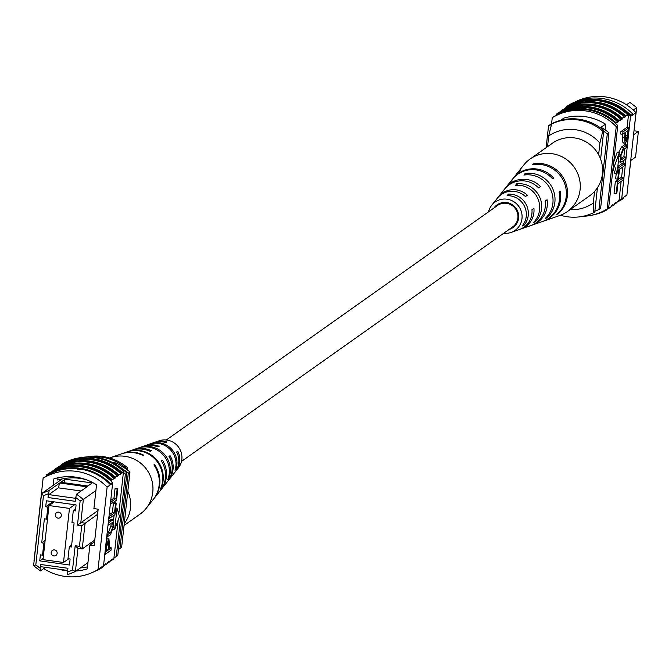 <?xml version="1.0" encoding="UTF-8"?>
<svg xmlns="http://www.w3.org/2000/svg" width="672" height="672" viewBox="0 0 672 672"><rect width="100%" height="100%" fill="white"/><g stroke="black" fill="none" stroke-linecap="round" stroke-linejoin="round"><path stroke-width="1.01" d="M181.499 461.404L512.669 226.909A13.121 12.751 -125.3 0 0 506.512 203.322A13.121 12.751 -125.3 0 0 497.507 205.489L166.328 439.992M628.58 179.81L630.857 160.448M564.161 118.003L561.028 120.221M605.489 124.152L600.382 127.772M630.706 160.558L635.561 157.122L638.4 131.368L633.553 134.803M633.982 130.88L636.695 107.604L633.293 110.006M601.028 127.31A51.66 50.224 54.7 0 1 608.95 132.77L600.617 208.312L598.937 209.496A52.475 51.013 54.7 0 1 594.854 211.168M546.126 147.672L548.545 125.79A52.475 51.013 54.7 0 1 551.435 124.58M547.529 146.681L548.713 135.979L551.578 124.018A52.475 51.013 54.7 0 0 550.217 124.606L548.545 125.79M603.683 131.216A51.66 50.224 54.7 0 1 607.278 133.955L598.937 209.496M608.95 132.77L607.278 133.955M638.4 131.368L634.133 130.78M636.695 107.604L629.908 102.379L626.489 104.798M598.618 154.753L599.903 143.094A39.362 38.262 -125.3 0 0 548.713 135.979M570.032 209.681A39.362 38.262 -125.3 0 0 593.284 203.087L593.762 212.68L594.77 211.966L597.442 187.723M593.762 212.68A48.107 46.763 54.7 0 1 560.423 215.275M603.775 130.418A48.107 46.763 54.7 0 0 552.577 123.304L551.578 124.018A48.107 46.763 54.7 0 1 602.767 131.132L603.775 130.418L600.6 159.13M602.767 131.132L599.903 143.094M593.284 203.087L594.569 191.428M576.509 105.756A52.475 51.013 54.7 0 1 593.368 105.294A52.475 51.013 54.7 0 1 622.163 119.12L620.651 120.187L620.76 119.238A53.264 51.778 -125.3 0 0 591.94 105.588A53.264 51.778 -125.3 0 0 561.036 110.93L559.154 112.56M579.86 103.387A52.475 51.013 54.7 0 1 596.711 102.925A52.475 51.013 54.7 0 1 625.506 116.743L624.002 117.81L624.103 116.869A53.264 51.778 -125.3 0 0 595.291 103.219A53.264 51.778 -125.3 0 0 564.379 108.562L562.506 110.191M573.166 108.133A52.475 51.013 54.7 0 1 590.016 107.663A52.475 51.013 54.7 0 1 618.811 121.489L617.308 122.556L617.408 121.607A53.264 51.778 -125.3 0 0 588.596 107.957A53.264 51.778 -125.3 0 0 557.684 113.308L556.181 114.374L556.072 115.315A52.475 51.013 -125.3 0 0 553.762 116.651L552.25 117.718A52.475 51.013 54.7 0 1 616.241 126.613L607.144 209.017A52.475 51.013 54.7 0 1 582.817 216.325M617.408 121.607L615.905 122.674A53.264 51.778 -125.3 0 0 587.084 109.024A53.264 51.778 -125.3 0 0 556.181 114.374M620.76 119.238L618.912 120.54A53.264 51.778 -125.3 0 0 590.1 106.89A53.264 51.778 -125.3 0 0 559.188 112.241M575.719 101.674A52.475 51.013 54.7 0 1 635.998 112.627L632.646 114.996L632.806 114.055A53.264 51.778 -125.3 0 0 601.986 98.473A53.264 51.778 -125.3 0 0 568.714 105.151L566.874 106.453A53.264 51.778 -125.3 0 1 600.146 99.784A53.264 51.778 -125.3 0 1 630.966 115.357L630.47 116.533A52.475 51.013 -125.3 0 0 628.522 114.61L627.094 127.554M632.806 114.055L630.966 115.357M628.522 114.61L627.346 115.441L627.455 114.492A53.264 51.778 -125.3 0 0 598.643 100.85A53.264 51.778 -125.3 0 0 567.731 106.193L565.849 107.822M627.455 114.492L625.615 115.802A53.264 51.778 -125.3 0 0 596.795 102.152A53.264 51.778 -125.3 0 0 565.883 107.495M624.103 116.869L622.264 118.171A53.264 51.778 -125.3 0 0 593.452 104.521A53.264 51.778 -125.3 0 0 562.54 109.864M635.998 112.627L626.9 195.031L621.709 198.71L630.47 116.533M621.138 181.448L619.063 200.273A52.475 51.013 -125.3 0 0 621.373 198.946M619.063 200.273L615.947 203.356A53.264 51.778 54.7 0 1 614.477 204.103M614.048 193.301L615.342 181.591L621.197 177.442L623.33 177.744L623.07 180.079L617.896 183.75L616.862 193.108L616.182 193.595L614.048 193.301M617.77 179.155L619.063 167.454L624.926 163.304L624.666 165.648L619.492 169.31L618.458 178.676L617.77 179.155L615.644 178.861L616.19 173.846M617.812 166.538L622.793 163.01L624.926 163.304M620.777 158.676L623.482 156.769L625.615 157.063L625.355 159.407L620.894 162.212L620.214 156.416L618.946 156.24M620.894 162.212L618.349 161.683M618.668 152.401L621.449 147.059L624.817 144.673L626.951 144.967L626.69 147.311L623.314 149.696L620.92 155.753L621.314 159.81L625.615 157.063M623.465 142.75L622.944 142.926L622.432 137.08L622.734 134.282L620.592 133.988L620.852 131.653L626.716 127.504L628.841 127.798L627.564 138.432L625.598 143.044L625.078 143.22L624.565 137.374L625.086 132.619L622.726 134.291L622.986 131.947L628.841 127.798M613.091 167.756L614.855 173.662L616.988 173.956L619.357 152.502L617.224 152.2L613.746 161.826M615.947 203.356L616.048 202.406L614.544 203.473L614.435 204.422L612.595 205.724L612.704 204.784L611.192 205.85L611.092 206.791L609.252 208.102A53.264 51.778 54.7 0 1 607.782 208.841M625.363 143.178L625.195 144.724M624.758 148.672L623.86 156.82M623.423 160.768L623.171 163.061M622.734 167.017L621.575 177.5M625.506 116.743L625.615 115.802M622.163 119.12L622.264 118.171M618.811 121.489L618.912 120.54M615.905 122.674L615.796 123.623A52.475 51.013 54.7 0 1 617.753 125.546L616.241 126.613M607.807 208.547L606.236 210.235L606.312 209.521M609.252 208.102L609.353 207.152L608.689 207.623M612.595 205.724A53.264 51.778 54.7 0 1 611.125 206.472M621.709 198.71L621.659 199.66L623.498 198.358L623.549 197.4M621.659 199.66A53.264 51.778 54.7 0 1 617.82 201.734M583.204 101.018A52.475 51.013 54.7 0 1 630.806 116.298L632.646 114.996M617.753 125.546L608.656 207.95L607.144 209.017M615.796 123.623A52.475 51.013 -125.3 0 0 556.072 115.315M551.561 124.018L552.25 117.718M562.96 118.86L563.01 118.339A52.475 51.013 54.7 0 1 605.674 124.27L605.06 129.822M607.202 148.672L603.17 185.153M625.775 132.132L625.229 137.038L625.825 140.725L627.362 135.475L627.9 130.62L625.775 132.132M622.986 131.947L620.852 131.653M624.565 137.374L622.432 137.08M627.362 135.475L625.43 135.206M620.214 156.416L623.574 147.353L626.951 144.967M619.063 167.454L617.728 167.269M616.182 193.595L617.476 181.894L615.342 181.591M617.476 181.894L623.33 177.744M619.357 152.502L614.552 165.799L616.988 173.956M614.552 165.799L613.326 165.623M590.755 215.41A53.264 51.778 -125.3 0 0 606.236 210.235M488.527 211.848A17.329 16.842 54.7 0 1 491.728 205.22A17.329 16.842 54.7 0 1 497.414 200.676A17.329 16.842 54.7 0 1 520.271 208.866A17.329 16.842 54.7 0 1 512.761 231.722A17.329 16.842 54.7 0 1 511.006 232.453L519.313 229.564A19.866 19.312 -125.3 0 0 521.329 228.732A19.866 19.312 -125.3 0 0 531.955 209.681L533.921 208.396A20.378 19.807 54.7 0 1 523.043 228.127A20.378 19.807 54.7 0 1 520.976 228.984L530.468 225.691A23.285 22.63 -125.3 0 0 532.837 224.708A23.285 22.63 -125.3 0 0 545.126 201.071L547.084 199.786A23.789 23.125 54.7 0 1 534.542 224.112A23.789 23.125 54.7 0 1 532.132 225.112L542.338 221.567A26.914 26.166 -125.3 0 0 545.068 220.433A26.914 26.166 -125.3 0 0 559.079 191.932L560.196 191.201A27.199 26.443 54.7 0 1 546.05 220.097A27.199 26.443 54.7 0 1 543.287 221.239L559.667 215.544A32.214 31.315 -125.3 0 0 562.934 214.192A32.214 31.315 -125.3 0 0 567.286 211.63A32.214 31.315 -125.3 0 0 576.887 171.704A32.214 31.315 -125.3 0 0 534.408 156.484A32.214 31.315 -125.3 0 0 530.057 159.046A32.214 31.315 -125.3 0 0 523.832 164.934L516.785 173.779A28.946 28.14 -125.3 0 0 516.474 174.174M567.286 211.63L589.613 195.821A32.214 31.315 -125.3 0 0 599.214 155.896A32.214 31.315 -125.3 0 0 552.384 143.245L530.057 159.046M517.146 222.928A16.288 15.834 54.7 0 1 516.34 222.827M502.572 203.389A16.288 15.834 54.7 0 1 502.748 202.591M503.765 202.474A16.565 16.103 -125.3 0 0 503.639 203.246M516.827 221.869A16.565 16.103 -125.3 0 0 517.591 222.012M518.574 214.57A18.11 17.606 54.7 0 1 517.709 213.94M511.409 205.044A18.11 17.606 54.7 0 1 511.106 204.019M513.089 205.279A18.388 17.875 -125.3 0 0 513.845 206.909M516.76 211.025A18.388 17.875 -125.3 0 0 518.045 212.276M495.86 206.657A14.465 14.062 54.7 0 1 496.406 205.766L497.75 204.431A14.742 14.33 -125.3 0 0 496.86 205.951M499.254 203.616A15.246 14.818 -125.3 0 0 498.733 204.725M499.708 204.254A15.515 15.078 54.7 0 1 500.102 203.263M505.798 202.482A17.069 16.59 -125.3 0 0 505.772 203.238M506.184 203.28L505.781 203.809M518.515 218.904A17.338 16.85 54.7 0 1 517.801 218.618M517.541 219.853A17.069 16.59 -125.3 0 0 518.263 220.088M515.634 225.196A15.515 15.078 54.7 0 1 514.567 225.246M513.794 226.01A15.246 14.818 -125.3 0 0 515.021 225.884M509.065 229.463A13.885 13.499 -125.3 0 0 517.205 210.218A13.885 13.499 -125.3 0 0 493.903 208.043M497.767 197.677A20.378 19.807 54.7 0 1 498.305 196.972L501.438 193.04A21.832 21.218 54.7 0 1 502.824 191.47L504.076 189.932A22.336 21.714 -125.3 0 0 502.53 191.663A22.336 21.714 -125.3 0 0 501.992 192.368M512.711 178.895A27.199 26.443 54.7 0 1 513.022 178.5L516.155 174.569A28.652 27.854 54.7 0 1 519.649 170.932L520.372 170.058A28.946 28.14 -125.3 0 0 516.785 173.779M505.126 188.437A23.789 23.125 54.7 0 1 505.663 187.732L508.796 183.8A25.242 24.536 54.7 0 1 511.224 181.18L512.484 179.651A25.754 25.032 -125.3 0 0 509.888 182.423A25.754 25.032 -125.3 0 0 509.351 183.128M491.728 205.22L494.071 202.272A18.421 17.9 54.7 0 1 494.449 201.818L495.692 200.273A18.925 18.396 -125.3 0 0 495.172 200.903A18.925 18.396 -125.3 0 0 494.768 201.424M511.006 232.453A17.329 16.842 54.7 0 1 503.689 233.268M498.305 196.972A20.378 19.807 54.7 0 1 504.991 191.621A20.378 19.807 54.7 0 1 527.428 195.258L525.462 196.543A19.866 19.312 -125.3 0 0 503.731 193.133A19.866 19.312 -125.3 0 0 497.204 198.349L495.172 200.903M505.663 187.732A23.789 23.125 54.7 0 1 513.475 181.49A23.789 23.125 54.7 0 1 540.59 186.656L538.633 187.933A23.285 22.63 -125.3 0 0 512.215 183.002A23.285 22.63 -125.3 0 0 504.571 189.109L502.53 191.663M513.022 178.5A27.199 26.443 54.7 0 1 521.959 171.36A27.199 26.443 54.7 0 1 553.703 178.072L552.586 178.802A26.914 26.166 -125.3 0 0 521.237 172.217A26.914 26.166 -125.3 0 0 512.4 179.281L509.888 182.423M543.287 221.239A27.199 26.443 54.7 0 1 542.808 221.399M532.132 225.112A23.789 23.125 54.7 0 1 531.292 225.389M520.976 228.984A20.378 19.807 54.7 0 1 520.128 229.261M557.844 214.166A28.946 28.14 -125.3 0 0 564.463 179.861A28.946 28.14 -125.3 0 0 533.014 163.943L532.3 164.816A28.652 27.854 54.7 0 1 563.354 180.583A28.652 27.854 54.7 0 1 556.861 214.502L557.651 213.788M547.025 217.82A25.754 25.032 -125.3 0 0 552.308 187.841A25.754 25.032 -125.3 0 0 525.126 173.536L523.874 175.064A25.242 24.536 54.7 0 1 550.376 189.109A25.242 24.536 54.7 0 1 545.303 218.4L547.025 217.82L546.638 217.056M535.441 221.693A22.336 21.714 -125.3 0 0 539.322 196.358A22.336 21.714 -125.3 0 0 516.726 183.817L515.474 185.354A21.832 21.218 54.7 0 1 537.39 197.627A21.832 21.218 54.7 0 1 533.719 222.264L535.441 221.693L535.013 220.811M523.841 225.506A18.925 18.396 -125.3 0 0 526.344 204.876A18.925 18.396 -125.3 0 0 508.343 194.158L507.1 195.703A18.421 17.9 54.7 0 1 524.412 206.144A18.421 17.9 54.7 0 1 522.11 226.061L523.841 225.506L523.32 224.456M552.468 178.668L553.703 178.072M538.406 187.706L540.59 186.656M525.218 196.325L527.428 195.258M533.358 164.64L533.014 163.943M525.781 174.846L525.126 173.536M517.423 185.237L516.726 183.817M509.124 195.745L508.343 194.158M61.312 515.55A3.058 2.974 -125.3 0 0 56.557 512.635A3.058 2.974 -125.3 0 0 56.818 517.717A3.058 2.974 -125.3 0 0 61.312 515.55M57.145 553.325A3.058 2.974 -125.3 0 0 52.382 550.41A3.058 2.974 -125.3 0 0 52.643 555.492A3.058 2.974 -125.3 0 0 57.145 553.325M63.496 562.489L69.468 508.402L48.989 505.562L43.016 559.642L63.496 562.489L68.704 558.802M69.468 508.402L74.676 504.714M48.989 505.562L54.197 501.875M86.831 486.73L87.839 486.024L60.808 482.261L59.8 482.975L86.948 486.839L76.583 494.18L83.37 499.397L80.808 522.581L85.075 523.169L82.236 548.923L94.777 540.044M66.536 478.204L65.159 479.178L92.19 482.941L92.711 482.572M79.456 546.344L82.236 548.923L77.969 548.327L75.407 571.502L67.687 574.711L67.519 572.09L72.509 570.016L75.188 545.756L79.456 546.344L81.732 525.748L77.465 525.151L80.144 500.884L75.751 497.507L75.331 501.32L48.023 497.524L48.451 493.71L43.453 495.785L35.818 564.917L40.211 568.294L40.387 570.914L33.6 565.698L41.563 493.592L62.311 478.892M43.453 495.785L41.563 493.592L49.274 490.384L59.8 482.975M60.808 482.261L65.159 479.178M95.911 490.518L83.37 499.397L80.144 500.884M92.19 482.941L87.839 486.024M67.696 570.436L40.849 566.706L40.631 564.48L40.211 568.294M40.631 564.48L67.939 568.277L67.519 572.09M47.578 518.356L46.511 519.103L47.838 507.091L45.704 506.789L46.368 500.783L76.096 504.916L75.432 510.922L73.298 510.628L75.65 508.964M43.596 554.408L42.529 555.156L40.396 554.862L39.732 560.868L69.46 565.001L70.123 558.995L67.99 558.701L69.317 546.68L71.45 546.974L74.105 522.942L71.971 522.648L73.298 510.628M42.529 555.156L43.856 543.144L41.723 542.842L44.377 518.809L46.511 519.103M120.548 467.536L122.035 466.486A46.36 45.066 -125.3 0 0 116.348 463.05L112.493 462.521M115.105 463.932L116.348 463.05M98.036 510.51L77.465 525.151M97.616 514.29L81.732 525.748M72.509 570.016L75.407 571.502L87.948 562.624M118.457 549.326A51.66 50.224 -125.3 0 0 119.944 548.671L128.285 473.13A52.475 51.013 -125.3 0 0 121.817 468.518M128.285 473.13L129.956 471.946A52.475 51.013 -125.3 0 0 122.035 466.486M119.944 548.671L121.615 547.487L129.956 471.946M45.704 506.789L52.903 501.69M41.723 542.842L45.133 540.431M39.732 560.868L43.151 558.457M69.317 546.68L71.669 545.017M43.856 543.144L44.923 542.388M47.838 507.091L48.905 506.335M40.387 570.914L45.436 567.344M75.751 497.507L76.583 494.18M81.077 490.997L58.355 487.838L48.812 494.6L75.659 498.33M49.274 490.384L48.451 493.71M48.023 497.524L48.812 494.6M58.355 487.838L59.64 483.042M64.067 482.714L64.999 479.254M75.188 545.756L77.969 548.327M33.6 565.698L35.818 564.917M127.588 470.089L127.453 467.695L126.445 468.409A48.107 46.763 -125.3 0 0 91.123 456.935M127.453 467.695A48.107 46.763 -125.3 0 0 87.209 456.935M126.445 468.409L126.361 469.207M43.705 568.571A52.475 51.013 -125.3 0 0 98.02 569.528L107.117 487.116A52.475 51.013 -125.3 0 0 43.126 478.22L46.469 475.852A52.475 51.013 54.7 0 1 79.716 469.006L81.421 469.644L77.154 469.048L79.716 469.006A52.475 51.013 54.7 0 1 110.46 484.747L112.636 483.21L103.538 565.614L101.363 567.16L101.312 568.109A53.264 51.778 54.7 0 1 94.298 571.586M103.169 566.446L105.748 563.749L105.647 564.69L107.486 563.388L107.587 562.439L109.099 561.372L108.99 562.321A53.264 51.778 54.7 0 1 107.52 563.069M108.99 562.321L112.442 559.003L112.342 559.952A53.264 51.778 54.7 0 1 110.872 560.7M112.342 559.952L113.845 558.886L113.946 557.936A52.475 51.013 -125.3 0 0 116.264 556.609L117.768 555.542L126.865 473.13A52.475 51.013 -125.3 0 0 79.262 457.85M101.312 568.109L103.152 566.807L103.202 565.849M105.647 564.69A53.264 51.778 54.7 0 1 104.168 565.438M110.989 481.068L113.803 478.204A53.264 51.778 -125.3 0 0 54.079 469.896L52.198 471.526M66.209 467.099A52.475 51.013 54.7 0 1 111.854 480.455M107.117 487.116L110.46 484.747L110.62 483.806A53.264 51.778 54.7 0 0 46.528 474.902L48.367 473.6A53.264 51.778 -125.3 0 1 112.459 482.504L110.62 483.806M110.737 500.405L113.98 498.112L115.013 488.746L115.702 488.258L117.835 488.561L116.542 500.262L110.3 504.361M109.15 514.844L112.392 512.543L113.425 503.185L114.106 502.698L116.239 502.992L114.946 514.702L108.713 518.792M108.461 521.086L110.989 519.641L113.123 519.943L113.803 525.739L110.435 534.803L106.688 537.138M107.125 533.182L108.562 532.157L110.964 526.1L111.098 523.177M106.512 538.675L107.209 538.936M109.141 547.579L111.283 547.865L111.031 550.208L105.168 554.358L106.445 543.724L108.94 538.927L109.452 544.782L108.931 549.536L111.283 547.865M114.072 515.323L113.534 520.178M113.803 478.204L113.702 479.153L115.206 478.086L115.307 477.137L117.155 475.835L117.046 476.776L120.498 473.458A53.264 51.778 -125.3 0 0 60.774 465.158L58.892 466.788M120.498 473.458L120.397 474.407L123.514 471.324L118.793 514.097M118.138 520.036L113.946 557.936M115.307 477.137A53.264 51.778 -125.3 0 0 55.583 468.829L57.422 467.527A53.264 51.778 -125.3 0 1 117.155 475.835M122.002 472.391A53.264 51.778 -125.3 0 0 62.278 464.092L62.244 464.411M62.278 464.092L63.79 463.025A53.264 51.778 54.7 0 1 123.514 471.324M111.964 479.506A53.264 51.778 -125.3 0 0 52.24 471.206M118.658 474.768A53.264 51.778 -125.3 0 0 58.934 466.46M98.02 569.528L101.363 567.16M43.126 478.22L34.028 560.633A52.475 51.013 -125.3 0 0 34.146 560.759M116.264 556.609L125.362 474.197A52.475 51.013 -125.3 0 0 123.404 472.273M125.362 474.197L126.865 473.13M85.974 479.64A52.475 51.013 54.7 0 0 57.758 480.06L58.01 477.775M76.154 570.973A52.475 51.013 -125.3 0 0 87.259 568.907L89.888 545.084L94.156 545.672L98.179 509.191L93.912 508.603L96.541 484.781A52.475 51.013 -125.3 0 0 53.886 478.85L53.164 485.377M94.584 541.758L89.888 545.084M58.363 569.134A52.475 51.013 -125.3 0 0 67.654 570.881M80.506 567.899A52.475 51.013 -125.3 0 0 87.478 566.899M108.242 550.024L108.788 545.118L108.192 541.422L106.646 546.672L106.109 551.527L108.242 550.024L106.31 549.755M108.419 539.104L106.495 538.835M106.445 543.724L105.966 543.656M108.788 545.118L106.873 544.849M107.066 537.188L107.327 534.845L110.695 532.459L113.098 526.394L112.703 522.346L108.024 525.042M113.098 526.394L110.964 526.1M108.402 525.092L108.662 522.749L112.031 520.363L109.897 520.069M112.031 520.363L113.123 519.943M109.091 518.851L109.351 516.508L114.526 512.845L115.559 503.479L113.425 503.185M115.559 503.479L116.239 502.992M114.526 512.845L112.392 512.543M110.687 504.412L110.939 502.068L116.113 498.406L117.146 489.04L115.013 488.746M117.146 489.04L117.835 488.561M116.113 498.406L113.98 498.112M117.029 508.192L114.652 529.654L119.465 516.356L117.029 508.192L115.685 508.007M114.652 529.654L113.215 529.452M46.469 475.852L46.528 474.902M76.255 459.984A52.475 51.013 54.7 0 1 121.901 473.34M112.3 483.445L112.459 482.504M69.56 464.722A52.475 51.013 54.7 0 1 115.206 478.086M72.904 462.353A52.475 51.013 54.7 0 1 118.549 475.709M109.595 457.985A32.214 31.315 54.7 0 1 110.359 457.708A32.214 31.315 54.7 0 1 141.456 463.84A32.214 31.315 54.7 0 1 146.194 508.318A32.214 31.315 54.7 0 1 145.748 508.864A32.214 31.315 54.7 0 1 139.969 514.206L124.043 525.479M127.814 491.308A32.214 31.315 54.7 0 1 124.244 523.648M138.734 447.871A23.285 22.63 54.7 0 1 139.558 447.569L142.64 446.494A22.336 21.714 54.7 0 1 157.996 446.947L159.146 446.3A21.832 21.218 -125.3 0 0 144.304 445.922A21.832 21.218 -125.3 0 0 143.48 446.225M110.359 457.708L121.036 454.003A28.946 28.14 54.7 0 1 142.951 455.498L143.606 455.12A28.652 27.854 -125.3 0 0 121.985 453.667A28.652 27.854 -125.3 0 0 121.514 453.835M127.21 451.861A26.914 26.166 54.7 0 1 127.688 451.693L131.485 450.374A25.754 25.032 54.7 0 1 150.234 451.349L151.393 450.694A25.242 24.536 -125.3 0 0 133.148 449.795A25.242 24.536 -125.3 0 0 132.325 450.097M149.89 443.999A19.866 19.312 54.7 0 1 150.713 443.696L153.796 442.621A18.925 18.396 54.7 0 1 165.707 442.596L166.849 441.958A18.421 17.9 -125.3 0 0 155.459 442.042A18.421 17.9 -125.3 0 0 154.644 442.352M175.384 471.652A18.421 17.9 -125.3 0 0 175.946 470.98L178.298 468.031A17.329 16.842 -125.3 0 0 175.753 444.108A17.329 16.842 -125.3 0 0 159.02 440.807L155.459 442.042M127.688 451.693A26.914 26.166 54.7 0 1 153.67 456.817A26.914 26.166 54.7 0 1 161.062 488.292L160.44 489.09A27.199 26.443 -125.3 0 0 152.998 457.195A27.199 26.443 -125.3 0 0 126.739 452.021L121.985 453.667M139.558 447.569A23.285 22.63 54.7 0 1 162.036 452.004A23.285 22.63 54.7 0 1 168.815 478.296L167.731 479.699A23.789 23.125 -125.3 0 0 160.86 452.676A23.789 23.125 -125.3 0 0 137.894 448.148L133.148 449.795M150.713 443.696A19.866 19.312 54.7 0 1 169.898 447.476A19.866 19.312 54.7 0 1 176.056 468.854L174.98 470.266A20.378 19.807 -125.3 0 0 168.722 448.148A20.378 19.807 -125.3 0 0 149.05 444.268L144.304 445.922M153.552 499.078A28.652 27.854 -125.3 0 0 153.871 498.691A28.652 27.854 -125.3 0 0 154.543 464.512L153.888 464.89A28.946 28.14 54.7 0 1 153.241 499.481L146.194 508.318M160.667 490.132A25.242 24.536 -125.3 0 0 161.23 489.451A25.242 24.536 -125.3 0 0 162.33 460.085L161.171 460.74A25.754 25.032 54.7 0 1 160.129 490.829L153.871 498.691M168.025 480.892A21.832 21.218 -125.3 0 0 168.588 480.22A21.832 21.218 -125.3 0 0 170.083 455.692L168.932 456.338A22.336 21.714 54.7 0 1 167.488 481.597L161.23 489.451M175.946 470.98A18.421 17.9 -125.3 0 0 177.786 451.349L176.644 451.987A18.925 18.396 54.7 0 1 174.854 472.357L168.588 480.22M154.039 465.116L154.543 464.512M161.44 461.152L162.33 460.085M169.176 456.767L170.083 455.692M176.87 452.441L177.786 451.349M168.815 478.296L168.353 477.901M176.056 468.854L175.51 468.384M622.238 159.449L620.861 159.264M623.574 147.353L621.449 147.059M110.695 532.459L108.562 532.157M622.944 142.926L625.078 143.22M106.806 538.633L108.94 538.927"/></g></svg>
